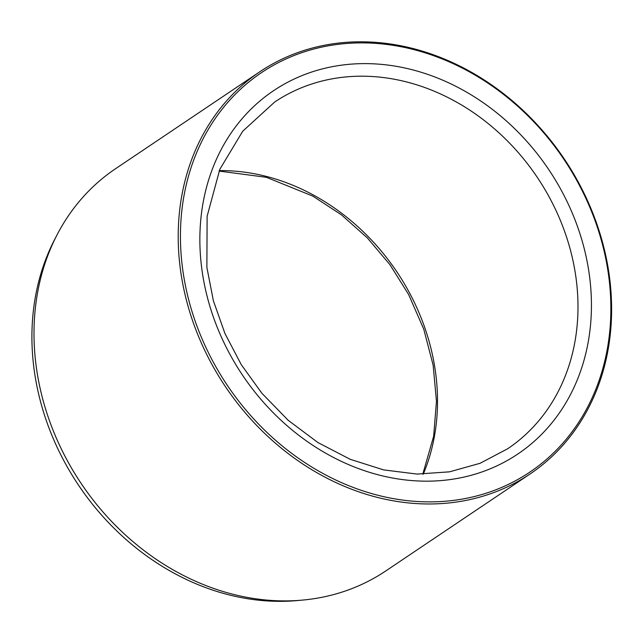 <?xml version="1.0" encoding="UTF-8"?>
<svg xmlns="http://www.w3.org/2000/svg" width="643" height="643" viewBox="0 0 643 643"><rect width="100%" height="100%" fill="white"/><g stroke="black" fill="none" stroke-linecap="round" stroke-linejoin="round"><path stroke-width="0.96" d="M259.756 71.807L115.547 168.723A242.282 204.112 56.1 0 0 57.01 234.936L54.671 239.437A239.598 201.854 56.1 0 0 32.15 326.17A239.598 201.854 56.1 0 0 297.387 600.562L302.443 600.104A242.282 204.112 56.1 0 0 385.856 570.896L530.057 473.979A242.282 204.112 56.1 0 0 564.313 159.03A242.282 204.112 56.1 0 0 259.756 71.807A242.282 204.112 56.1 0 0 178.441 225.709A242.282 204.112 56.1 0 0 296.294 459.536A242.282 204.112 56.1 0 0 530.057 473.979M180.675 225.532A240.619 202.706 56.1 0 0 494.306 490.376A240.619 202.706 56.1 0 0 511.981 101.256A240.619 202.706 56.1 0 0 180.675 225.532M57.01 234.936A242.282 204.112 56.1 0 0 34.232 322.633A242.282 204.112 56.1 0 0 302.443 600.104M404.937 68.013A218.893 184.404 56.1 0 0 221.642 337.663A218.893 184.404 56.1 0 0 560.383 411.488A218.893 184.404 56.1 0 0 404.937 68.013M400.026 80.391A208.871 175.957 56.1 0 0 274.657 102.052L242.716 131.228L219.818 169.326L207.118 216.281L206.877 267.375L213.404 300.836L224.986 333.588L241.294 364.694L261.878 393.259L288.233 420.337L317.996 442.593L350.154 459.287L383.614 469.896L417.01 474.076L449.497 471.841L480.032 463.306L507.681 448.75A208.871 175.957 56.1 0 0 568.918 244.686A208.871 175.957 56.1 0 0 400.026 80.391M219.271 170.612A208.871 175.957 -123.9 0 1 259.555 174.8A208.871 175.957 -123.9 0 1 423.279 474.148M219.086 171.07L266.427 177.315L312.876 196.131L341.393 214.81L367.346 237.902L389.988 264.755L408.667 294.598L423.777 329.232L433.149 365.192L436.46 401.272L433.647 436.267L422.789 474.148"/></g></svg>
